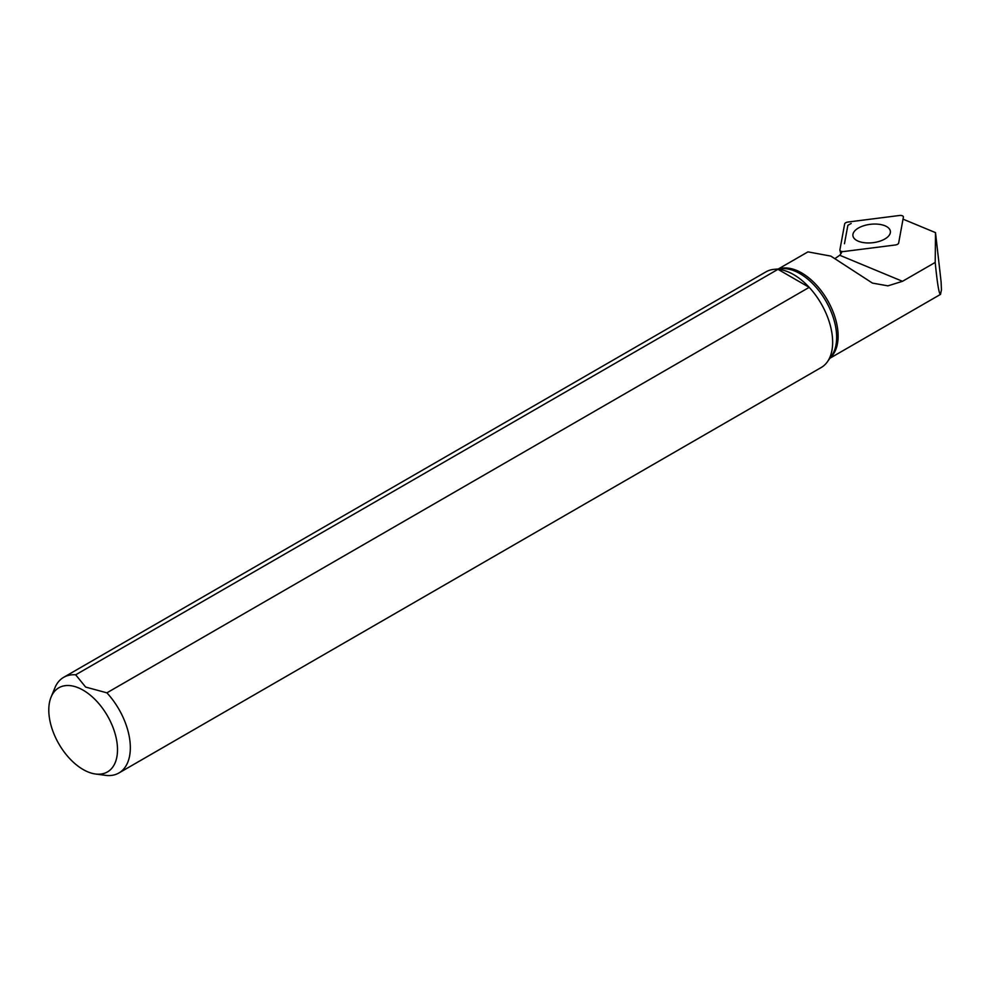 <?xml version="1.0" encoding="UTF-8"?>
<svg xmlns="http://www.w3.org/2000/svg" width="991" height="991" viewBox="0 0 991 991"><rect width="100%" height="100%" fill="white"/><g stroke="black" fill="none" stroke-linecap="round" stroke-linejoin="round"><path stroke-width="1.49" d="M847.999 222.034L899.444 215.493A3.679 1.809 -6.5 0 1 903.42 216.992A3.679 1.809 -6.5 0 1 903.396 217.14L898.651 243.055A3.679 1.809 -6.5 0 1 895.307 244.988L843.849 251.516A3.679 1.809 -6.5 0 1 839.922 250.265A3.679 1.809 -6.5 0 1 839.897 249.868L844.654 223.954A3.679 1.809 -6.5 0 1 847.999 222.034M873.195 242.659A18.866 9.278 -6.5 0 0 890.401 231.374A18.866 9.278 -6.5 0 0 870.606 224.288A18.866 9.278 -6.5 0 0 852.904 235.635A18.866 9.278 -6.5 0 0 873.195 242.659M51.049 697.168L55.484 686.466A55.236 31.885 60 0 1 63.672 677.324A55.236 31.885 60 0 1 75.675 674.809L777.985 269.329A55.236 31.885 60 0 1 809.201 287.353A55.236 31.885 60 0 1 827.386 361.802A55.236 31.885 60 0 1 821.205 367.512L118.895 772.992A55.236 31.885 60 0 1 106.892 775.507L95.409 773.996A48.584 28.058 60 0 1 58.853 743.882A48.584 28.058 60 0 1 51.049 697.168A48.584 28.058 60 0 1 83.145 690.182A48.584 28.058 60 0 1 116.938 742.16A48.584 28.058 60 0 1 95.409 773.996M63.672 677.324L765.981 271.856A55.236 31.885 60 0 1 774.021 269.354A55.236 31.885 60 0 1 777.985 269.329L809.201 287.353L106.892 692.833A55.236 31.885 60 0 1 118.895 772.992M106.892 692.833L85.647 687.073L75.675 674.809M851.17 223.433L847.862 225.353L844.456 243.736M778.344 268.957L807.95 251.875L830.867 256.112L872.439 283.092L887.924 285.854L902.504 281.308L935.207 262.429C937.275 283.476 939.047 294.129 940.509 294.389L941.45 289.88L941.103 281.828L935.504 232.625L903.024 219.147M935.207 262.429L935.504 232.625M842.003 251.503A27.612 13.564 173.5 0 1 839.724 255.257L835.116 258.478M779.298 268.871A51.544 29.767 60 0 1 801.669 272.934A51.544 29.767 60 0 1 834.41 315.423A51.544 29.767 60 0 1 830.446 357.466M902.504 281.308L839.724 255.257M827.386 361.802L831.697 355.695A51.99 30.015 -120 0 0 831.734 313.243A51.99 30.015 -120 0 0 799.886 273.603A51.99 30.015 -120 0 0 781.453 268.672L774.021 269.354M840.839 253.82L839.922 250.265M829.901 358.246L940.509 294.389"/></g></svg>
